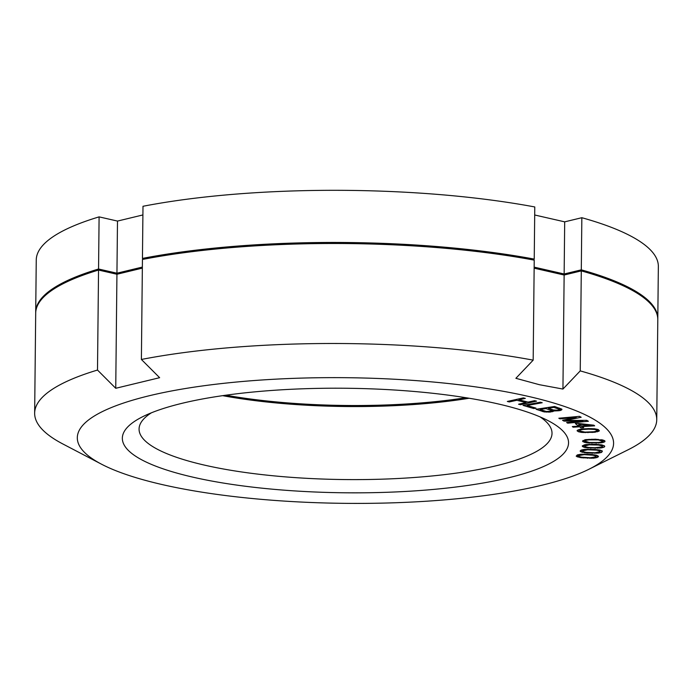 <?xml version="1.0" encoding="UTF-8"?>
<svg xmlns="http://www.w3.org/2000/svg" width="693" height="693" viewBox="0 0 693 693"><rect width="100%" height="100%" fill="white"/><g stroke="black" fill="none" stroke-linecap="round" stroke-linejoin="round"><path stroke-width="1.04" d="M564.145 273.986L581.297 269.846L581.843 217.706L564.691 221.847L564.145 273.986L534.147 267.134M35.707 312.136L36.253 259.996A311.062 72.878 0.6 0 1 99.099 216.874L98.553 269.005A311.062 72.878 -179.4 0 0 35.707 312.136A311.062 72.878 -179.4 0 0 35.707 312.656M98.553 269.005L116.944 273.207L142.36 267.074M144.924 258.983L142.446 258.42A311.062 72.878 -179.4 0 1 534.234 259.095L531.782 259.684M657.787 319.17A311.062 72.878 -179.4 0 0 657.804 318.65A311.062 72.878 -179.4 0 0 581.297 269.846M225.875 395.209A206.479 48.38 -179.4 0 0 465.939 397.721M99.099 216.874L117.489 221.076L142.905 214.943M581.843 217.706A311.062 72.878 0.6 0 1 658.35 266.519L657.804 318.65M534.693 214.995L564.691 221.847M142.446 258.42L142.992 206.28A311.062 72.878 0.6 0 1 534.779 206.956L534.234 259.095M116.944 273.207L117.489 221.076M594.819 447.713L588.626 447.461L585.862 446.95L584.641 446.041L589.258 444.828L598.354 445.036L601.992 445.894L602.338 446.457L601.732 446.985L594.819 447.713M162.56 484.658A268.156 62.829 0.6 0 1 101.507 464.189A268.156 62.829 0.6 0 1 188.73 387.985A268.156 62.829 0.6 0 1 528.335 396.387A268.156 62.829 0.6 0 1 588.842 469.3A268.156 62.829 0.6 0 1 162.56 484.658M193.286 477.243A223.111 52.27 0.6 0 1 142.94 416.58A223.111 52.27 0.6 0 1 497.609 403.802A223.111 52.27 0.6 0 1 548.406 420.824A223.111 52.27 0.6 0 1 475.831 484.225A223.111 52.27 0.6 0 1 193.286 477.243M507.337 401.455L509.32 401.94L516.813 400.277L526.056 402.555L518.563 404.218L520.547 404.703L536.547 401.152L534.572 400.667L528.101 402.096L518.849 399.818L525.32 398.388L523.345 397.895L507.337 401.455M542.212 402.737L540.419 402.209L523.042 405.396L533.792 408.549L536.01 408.142L527.052 405.509L542.212 402.737M553.915 410.984L560.117 410.585L561.936 409.242L554.634 406.47L536.061 409.277L544.161 411.919L550.233 412.075L553.915 410.984M582.9 421.058L566.614 422.539L567.723 423.163L588.409 421.275L586.746 420.348L565.471 420.495L581.176 417.264L579.504 416.337L558.818 418.226L559.927 418.841L576.212 417.359L562.525 420.279L564.015 421.101L582.9 421.058L582.908 420.374M572.314 426.559L573.163 427.2L579.565 426.793L580.968 427.85L583.705 427.676L582.302 426.619L594.655 425.831L593.806 425.19L578.092 423.423L575.346 423.605L578.716 426.152L572.314 426.559M588.6 428.595L580.838 429.132L577.139 430.405L578.334 431.704L581.938 432.458L594.412 432.293L599.41 430.847L598.224 429.547L594.62 428.794L588.6 428.595L588.626 429.149L594.741 429.461L596.942 430.275L596.327 431.202L593.918 431.748L585.013 432.111L579.608 430.985L580.223 430.058L582.64 429.504L588.626 429.149M595.659 439.206L585.654 439.622L582.51 441.155L584.58 442.368L588.01 442.931L601.87 442.749L604.625 441.874L605.024 441.216L604.452 440.557L595.659 439.206M596.119 444.326L585.966 444.534L582.241 445.989L583.87 447.236L587.084 447.86L601.013 447.964L604.097 447.15L604.738 446.509L604.417 445.842L601.758 444.897L596.119 444.326M594.681 449.41L584.45 449.41L581.063 450.155L580.266 451.446L585.689 452.91L598.224 453.127L601.611 452.382L602.408 451.082L600.103 450.095L594.681 449.41M591.346 454.435L581.124 454.227L577.468 454.885L576.178 456.159L581.063 457.718L593.52 458.186L597.175 457.519L598.457 456.254L596.517 455.223L591.346 454.435M553.854 407.389L558.904 409.165L559.043 409.806L557.337 410.204L553.369 409.996L548.328 408.229L553.854 407.389L553.863 406.592M550.225 411.278L546.266 411.469L540.029 409.476L545.954 408.584L551.004 410.36L551.403 410.698L550.225 411.278M579.079 424.168L590.15 425.424L581.462 425.978L579.079 424.168L579.079 423.536M598.492 442.515L589.388 442.498L584.901 441.164L586.226 440.289L589.041 439.856L598.146 439.873L602.624 441.207L601.307 442.082L598.492 442.515M595.036 452.763L586.027 452.364L583.445 451.81L582.562 450.883L587.638 449.774L596.647 450.164L599.228 450.727L600.112 451.654L595.036 452.763M590.471 457.761L581.6 457.189L579.235 456.583L578.69 455.647L584.173 454.643L593.035 455.223L595.408 455.829L595.954 456.765L590.471 457.761M588.842 469.3L628.031 449.818A311.062 72.878 -179.4 0 0 656.747 419.698L657.796 319.698A311.062 72.878 -179.4 0 0 581.288 270.885L580.24 370.894L562.941 389.059L539.397 384.702L515.878 378.309L533.177 360.143A311.062 72.878 -179.4 0 0 141.389 359.459L159.633 377.694L115.74 388.288L97.496 370.053A311.062 72.878 -179.4 0 0 34.65 413.184A311.062 72.878 -179.4 0 0 62.725 443.901L101.507 464.189M115.74 388.288L116.935 274.255L142.351 268.122M534.138 268.174L564.137 275.026L581.288 270.885M533.177 360.143L534.225 260.135A311.062 72.878 -179.4 0 0 142.437 259.459L141.389 359.459M34.65 413.184L35.698 313.175A311.062 72.878 -179.4 0 1 98.545 270.053L116.935 274.255M222.644 395.66A206.479 48.38 -179.4 0 0 469.161 398.241M540.055 416.883A206.479 48.38 0.6 0 1 552.018 433.35A206.479 48.38 0.6 0 1 427.633 476.394A206.479 48.38 0.6 0 1 204.721 465.176A206.479 48.38 0.6 0 1 139.068 429.028A206.479 48.38 0.6 0 1 151.377 412.82M656.747 419.698A311.062 72.878 -179.4 0 0 580.24 370.894M98.545 270.053L97.496 370.053M562.941 389.059L564.137 275.026M509.32 401.94L509.329 401.013M518.849 399.818L518.866 398.891M520.547 404.703L520.556 403.776M526.056 402.555L526.065 401.602M516.813 400.277L516.822 399.341M527.052 405.509L527.061 404.66M533.792 408.549L533.801 407.493M553.776 410.741L553.785 410.074M554.703 410.862L554.712 410.23M553.135 411.503L553.153 409.918M552.208 411.772L552.234 409.598M550.233 412.075L550.242 411.27M548.787 412.162L548.795 411.469M546.405 412.118L546.413 411.477M544.161 411.919L544.17 410.932M542.437 411.521L542.454 410.334M561.815 409.788L561.824 409.173M561.035 410.308L561.053 408.74M560.117 410.585L560.135 408.411M558.532 410.819L558.541 409.961M557.085 410.906L557.094 410.213M558.904 409.165L558.913 407.978M548.328 408.229L548.336 407.423M559.303 409.502L559.32 408.116M551.403 410.698L551.42 409.312M551.004 410.36L551.013 409.173M545.954 408.584L545.963 407.787M540.029 409.476L540.038 408.679M564.015 421.101L564.024 419.958M576.212 417.359L576.221 416.64M559.927 418.841L559.935 418.122M565.471 420.495L565.479 419.646M567.723 423.163L567.732 422.444M582.302 426.619L582.311 425.926M580.968 427.85L580.985 425.615M579.565 426.793L579.582 424.558M573.163 427.2L573.163 426.507M578.716 426.152L578.75 423.501M590.15 425.424L590.159 424.783M598.501 431.453L598.518 429.729M597.392 431.834L597.418 429.339M595.72 432.129L595.729 431.341M594.412 432.293L594.421 431.635M592.168 432.493L592.177 431.895M587.95 432.666L587.959 432.103M585.516 432.657L585.516 432.111M584.008 432.605L584.017 432.008M581.938 432.458L581.938 431.808M580.232 432.189L580.24 431.323M578.334 431.704L578.352 429.703M577.269 431.081L577.278 430.318M591.536 429.149L591.545 428.62M585.351 429.288L585.351 428.724M582.64 429.504L582.64 428.924M580.223 430.058L580.232 429.236M579.582 430.422L579.591 429.348M596.968 430.838L596.985 429.236M596.942 430.275L596.95 429.227M595.98 429.755L595.989 429.01M594.741 429.461L594.75 428.82M604.625 441.874L604.642 440.774M603.265 442.42L603.291 440.124M601.87 442.749L601.879 441.883M599.982 442.966L599.991 442.29M598.561 443.07L598.57 442.506M596.179 443.173L596.188 442.602M591.865 443.156L591.874 442.593M589.457 443.044L589.466 442.498M588.01 442.931L588.019 442.281M586.061 442.706L586.07 441.917M584.58 442.368L584.606 439.873M583.073 441.813L583.09 440.419M595.252 439.76L595.261 439.206M598.146 439.873L598.146 439.336M591.9 439.752L591.909 439.197M589.041 439.856L589.05 439.301M586.226 440.289L586.235 439.561M585.308 440.609L585.316 439.7M584.901 441.164L584.918 439.795M602.624 441.207L602.641 439.934M602.078 440.661L602.087 439.804M601.074 440.324L601.082 439.622M604.097 447.15L604.114 445.703M602.529 447.669L602.555 445.114M601.013 447.964L601.022 447.202M599.047 448.137L599.055 447.496M597.591 448.215L597.591 447.669M595.166 448.267L595.174 447.704M590.86 448.172L590.869 447.6M588.496 448.007L588.504 447.435M587.084 447.86L587.092 447.176M585.23 447.6L585.239 446.699M583.87 447.236L583.896 445.01M582.562 446.656L582.579 445.651M595.504 444.863L595.512 444.308M598.354 445.036L598.354 444.482M592.16 444.785L592.16 444.239M589.258 444.828L589.267 444.291M586.287 445.201L586.295 444.508M585.247 445.504L585.256 444.672M584.641 446.041L584.649 444.785M601.117 445.547L601.126 444.811M601.992 445.894L602.009 444.967M602.338 446.457L602.356 445.062M601.611 452.382L601.628 450.649M599.852 452.858L599.861 451.81M598.224 453.127L598.232 452.434M596.197 453.257L596.197 452.65M594.707 453.3L594.707 452.763M592.264 453.309L592.272 452.746M587.993 453.118L588.002 452.538M585.689 452.91L585.698 452.295M584.338 452.737L584.346 452.001M582.57 452.442L582.588 450.987M581.349 452.053L581.366 450.069M580.266 451.446L580.266 450.727M593.866 449.93L593.875 449.376M596.647 450.164L596.656 449.592M590.549 449.792L590.557 449.237M587.638 449.774L587.638 449.246M584.52 450.078L584.528 449.402M583.367 450.363L583.376 449.584M582.562 450.883L582.57 449.74M600.112 451.654L600.129 450.103M599.973 451.091L599.982 450.078M599.228 450.727L599.228 449.948M598.284 456.921L598.293 456.133M597.175 457.519L597.201 455.474M595.244 457.96L595.252 457.12M593.52 458.186L593.529 457.536M591.441 458.281L591.441 457.692M589.934 458.298L589.934 457.752M587.491 458.246L587.499 457.683M583.289 457.978L583.298 457.371M581.063 457.718L581.072 457.051M579.772 457.527L579.781 456.722M578.118 457.189L578.144 454.738M577.044 456.782L577.061 455.11M590.349 454.937L590.349 454.365M593.035 455.223L593.043 454.634M587.084 454.721L587.084 454.158M584.173 454.643L584.182 454.123M580.942 454.885L580.951 454.244M579.695 455.145L579.703 454.409M578.69 455.647L578.698 454.608M578.62 456.202L578.638 454.625M596.023 456.202L596.032 455.119M595.408 455.829L595.417 454.998"/></g></svg>
